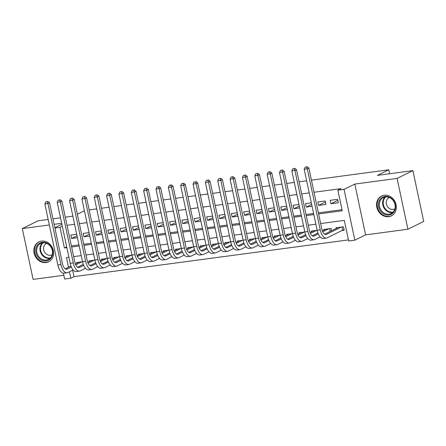<?xml version="1.0" encoding="UTF-8"?>
<svg xmlns="http://www.w3.org/2000/svg" width="446" height="446" viewBox="0 0 446 446"><rect width="100%" height="100%" fill="white"/><g stroke="black" fill="none" stroke-linecap="round" stroke-linejoin="round"><path stroke-width="0.67" d="M46.033 262.549A11.055 9.595 -116.2 0 0 48.636 261.763A11.055 9.595 -116.2 0 0 52.968 249.052A11.055 9.595 -116.2 0 0 41.478 241.13A11.055 9.595 -116.2 0 0 38.869 241.922A11.055 9.595 -116.2 0 0 34.543 254.633A11.055 9.595 -116.2 0 0 46.033 262.549M388.722 216.678A11.055 9.595 -116.2 0 0 391.326 215.886A11.055 9.595 -116.2 0 0 395.658 203.175A11.055 9.595 -116.2 0 0 384.168 195.253A11.055 9.595 -116.2 0 0 381.559 196.045A11.055 9.595 -116.2 0 0 377.232 208.756A11.055 9.595 -116.2 0 0 388.722 216.678M72.614 270.187L73.986 276.637L70.825 278.192L64.648 279.023L63.41 273.192M48.162 219.46L38.1 220.809L22.3 228.586L33.099 279.391L63.856 275.277M311.436 180.139L388.773 169.787L377.394 175.389L412.901 170.634L423.7 221.445L407.9 229.222L397.096 178.411L354.804 184.075L344.056 189.366L354.854 240.171L348.683 240.996L344.301 220.402L320.663 223.563M354.804 184.075L365.603 234.88L407.9 229.222M365.603 234.88L354.854 240.171M73.986 276.637L348.449 239.898M412.901 170.634L397.096 178.411M76.706 234.261L70.858 235.042L71.589 238.476L77.437 237.69M89.055 232.606L83.207 233.392L83.937 236.82L89.785 236.04M101.404 230.956L95.556 231.736L96.286 235.17L102.134 234.384M113.752 229.3L107.904 230.08L108.634 233.514L114.483 232.734M126.101 227.65L120.258 228.43L120.983 231.864L126.831 231.078M138.45 225.994L132.607 226.774L133.332 230.208L139.18 229.428M150.804 224.338L144.956 225.124L145.686 228.558L151.529 227.772M163.152 222.688L157.304 223.468L158.035 226.903L163.883 226.122M175.501 221.032L169.653 221.818L170.383 225.252L176.231 224.466M187.85 219.382L182.001 220.162L182.732 223.597L188.58 222.816M200.198 217.726L194.35 218.512L195.08 221.946L200.929 221.16M212.547 216.076L206.699 216.856L207.429 220.291L213.277 219.51M224.895 214.42L219.047 215.206L219.778 218.635L225.626 217.854M237.244 212.77L231.396 213.55L232.126 216.985L237.974 216.198M249.593 211.114L243.75 211.9L244.475 215.329L250.323 214.548M261.947 209.464L256.099 210.244L256.829 213.679L262.672 212.893M274.296 207.808L268.447 208.594L269.178 212.023L275.02 211.242M286.644 206.158L280.796 206.938L281.526 210.373L287.375 209.587M298.993 204.502L293.145 205.283L293.875 208.717L299.723 207.936M311.341 202.852L305.493 203.632L306.224 207.067L312.072 206.281M325.251 200.984L317.842 201.977L318.572 205.411L325.981 204.419L325.251 200.984M342.01 230.521L344.167 230.231L343.437 226.797L336.028 227.789L336.178 228.491M331.579 230.755L331.088 228.452L323.679 229.445L323.829 230.142M317.178 230.314L311.33 231.095L311.481 231.797M304.83 231.965L298.982 232.751L299.132 233.448M292.481 233.62L286.633 234.401L286.784 235.103M280.133 235.271L274.284 236.057L274.435 236.759M267.784 236.926L261.936 237.707L262.081 238.409M255.435 238.577L249.587 239.363L249.732 240.065M243.081 240.232L237.239 241.013L237.383 241.715M230.733 241.883L224.884 242.669L225.035 243.371M218.384 243.538L212.536 244.319L212.686 245.021M206.035 245.194L200.187 245.975L200.338 246.677M193.687 246.844L187.838 247.625L187.989 248.327M181.338 248.5L175.49 249.281L175.64 249.983M168.989 250.15L163.141 250.936L163.292 251.633M156.641 251.806L150.793 252.587L150.943 253.289M144.292 253.456L138.444 254.242L138.589 254.939M131.938 255.112L126.095 255.892L126.24 256.595M119.589 256.762L113.747 257.548L113.892 258.245M107.241 258.418L101.393 259.198L101.543 259.901M94.892 260.068L89.044 260.854L89.194 261.551M82.543 261.724L76.695 262.504L76.846 263.207M318.622 213.952L342.26 210.785L337.884 190.191L341.045 188.636L314.012 192.254M309.223 192.895L301.658 193.904M296.874 194.545L289.309 195.56M284.526 196.201L276.96 197.21M272.177 197.851L264.612 198.866M259.828 199.507L252.263 200.522M247.48 201.157L239.915 202.172M235.131 202.813L227.566 203.828M222.783 204.463L215.217 205.478M210.434 206.119L202.869 207.134M198.08 207.775L190.52 208.784M185.731 209.425L178.166 210.44M173.382 211.081L165.817 212.09M161.034 212.731L153.469 213.745M148.685 214.387L141.12 215.396M136.337 216.037L128.771 217.051M123.988 217.693L116.423 218.702M111.639 219.343L104.074 220.357M99.291 220.999L91.725 222.008M86.937 222.649L79.377 223.663M74.588 224.305L67.028 225.319M71.405 245.913L78.97 244.904M83.753 244.263L91.319 243.248M96.102 242.607L103.667 241.593M108.45 240.957L116.016 239.942M120.799 239.301L128.364 238.287M133.148 237.651L140.713 236.636M145.496 235.995L153.062 234.981M157.851 234.34L165.41 233.33M170.199 232.689L177.764 231.675M182.548 231.034L190.113 230.025M194.896 229.383L202.462 228.369M207.245 227.728L214.81 226.719M219.594 226.077L227.159 225.063M231.942 224.422L239.508 223.413M244.291 222.771L251.856 221.757M256.64 221.116L264.205 220.107M268.988 219.465L276.553 218.451M281.342 217.81L288.902 216.801M293.691 216.159L301.256 215.145M306.04 214.504L313.605 213.489M318.388 212.853L342.026 209.687M337.6 199.334L330.191 200.326L330.921 203.761L338.33 202.768L337.6 199.334M89.15 209.899L96.715 208.884M101.498 208.243L109.064 207.234M113.847 206.593L121.412 205.578M126.196 204.937L133.761 203.928M138.544 203.287L146.11 202.272M150.893 201.631L158.458 200.616M163.247 199.981L170.807 198.966M175.596 198.325L183.161 197.31M187.944 196.675L195.51 195.66M200.293 195.019L207.858 194.004M212.642 193.363L220.207 192.354M224.99 191.713L232.556 190.698M237.339 190.057L244.904 189.048M249.688 188.407L257.253 187.392M262.036 186.751L269.601 185.742M274.385 185.101L281.95 184.087M286.739 183.445L294.299 182.436M299.088 181.795L306.653 180.781M389.614 173.75L388.773 169.787M61.682 223.312L54.117 224.327M49.328 224.968L22.3 228.586M61.883 224.26L54.836 227.728M54.908 228.073L60.026 227.388L64.402 247.982L66.855 247.658M62.306 226.261L60.026 227.388M337.884 190.191L344.056 189.366M77.364 214.208L84.406 210.741M52.946 218.819L60.511 217.81M65.294 217.169L72.86 216.154M68.896 257.27L66.448 257.598L68.511 267.31M69.453 271.742L70.825 278.192M315.88 224.204L308.314 225.219M303.531 225.86L295.966 226.869M291.182 227.51L283.617 228.525M278.834 229.166L271.268 230.175M266.485 230.816L258.92 231.831M254.136 232.472L246.571 233.481M241.788 234.122L234.222 235.137M229.434 235.778L221.874 236.793M217.085 237.428L209.52 238.443M204.736 239.084L197.171 240.099M192.388 240.734L184.822 241.749M180.039 242.39L172.474 243.405M167.69 244.046L160.125 245.055M155.342 245.696L147.777 246.71M142.993 247.352L135.428 248.361M130.645 249.002L123.079 250.016M118.29 250.658L110.731 251.667M105.942 252.308L98.382 253.322M93.593 253.964L86.028 254.973M81.244 255.614L73.679 256.628M71.639 247.017L79.204 246.002M83.987 245.361L91.553 244.352M96.336 243.711L103.901 242.696M108.685 242.055L116.25 241.041M121.033 240.405L128.599 239.39M133.382 238.749L140.947 237.735M145.73 237.099L153.296 236.085M158.085 235.443L165.644 234.429M170.433 233.788L177.999 232.779M182.782 232.137L190.347 231.123M195.131 230.482L202.696 229.473M207.479 228.831L215.044 227.817M219.828 227.176L227.393 226.167M232.176 225.525L239.742 224.511M244.525 223.87L252.09 222.861M256.874 222.22L264.439 221.205M269.222 220.564L276.788 219.555M281.577 218.914L289.136 217.899M293.925 217.258L301.49 216.243M306.274 215.608L313.839 214.593M66.683 246.861L64.402 247.982M337.823 200.365L330.921 203.761M325.468 202.016L318.572 205.411M311.665 204.385L306.224 207.067M299.316 206.041L293.875 208.717M286.968 207.691L281.526 210.373M274.619 209.347L269.178 212.023M262.27 210.997L256.829 213.679M249.922 212.653L244.475 215.329M237.573 214.303L232.126 216.985M225.224 215.959L219.778 218.635M212.876 217.609L207.429 220.291M200.527 219.265L195.08 221.946M188.173 220.915L182.732 223.597M175.824 222.571L170.383 225.252M163.476 224.221L158.035 226.903M151.127 225.877L145.686 228.558M138.778 227.532L133.332 230.208M126.43 229.183L120.983 231.864M114.081 230.838L108.634 233.514M101.733 232.489L96.286 235.17M89.384 234.144L83.937 236.82M77.035 235.795L71.589 238.476M344.061 229.735L342.645 230.208L341.959 226.997M341.279 227.086L326.455 234.384A7.086 3.384 -97.6 0 1 325.937 234.54A7.086 3.384 -97.6 0 1 321.834 229.071L308.861 168.036L307.283 168.811L320.256 229.852A10.632 5.073 82.4 0 0 326.405 238.053A10.632 5.073 82.4 0 0 327.186 237.813L342.645 230.208M338.191 227.499L324.599 234.189M306.452 166.915L305.215 167.083L306.452 166.915L307.283 168.811L304.194 169.224L317.167 230.264A10.632 5.073 82.4 0 0 323.322 238.471L326.405 238.053M304.194 169.224L305.215 167.083M307.082 166.609L308.861 168.036M384.982 196.446A9.567 8.301 63.8 0 1 395.284 204.602A9.567 8.301 63.8 0 1 388.918 214.983A9.567 8.301 63.8 0 1 378.615 206.833A9.567 8.301 63.8 0 1 384.982 196.446M389.09 214.141A8.859 7.688 -116.2 0 0 391.181 213.511A8.859 7.688 -116.2 0 0 394.649 203.326A8.859 7.688 -116.2 0 0 385.439 196.976A8.859 7.688 -116.2 0 0 383.354 197.611A8.859 7.688 -116.2 0 0 379.88 207.797A8.859 7.688 -116.2 0 0 389.09 214.141M389.33 197.522A6.311 5.475 -116.2 0 0 389.096 197.628A6.311 5.475 -116.2 0 0 386.626 204.881A6.311 5.475 -116.2 0 0 393.177 209.403A6.311 5.475 -116.2 0 0 394.665 208.951A6.311 5.475 -116.2 0 0 394.9 208.828M382.796 195.554A10.988 9.533 -116.2 0 0 382.099 195.861A10.988 9.533 -116.2 0 0 377.795 208.488A10.988 9.533 -116.2 0 0 389.213 216.36A10.988 9.533 -116.2 0 0 391.8 215.574A10.988 9.533 -116.2 0 0 392.469 215.206M50.493 245.991A9.567 8.301 63.8 0 1 50.136 259.059A9.567 8.301 63.8 0 1 38.027 257.191A9.567 8.301 63.8 0 1 38.384 244.124A9.567 8.301 63.8 0 1 50.493 245.991M38.802 256.623A8.859 7.688 -116.2 0 0 48.486 259.388A8.859 7.688 -116.2 0 0 50.348 246.248A8.859 7.688 -116.2 0 0 40.664 243.488A8.859 7.688 -116.2 0 0 38.802 256.623M46.64 243.393A6.311 5.475 -116.2 0 0 46.406 243.505A6.311 5.475 -116.2 0 0 45.079 252.86A6.311 5.475 -116.2 0 0 51.976 254.828A6.311 5.475 -116.2 0 0 52.21 254.705M40.107 241.431A10.988 9.533 -116.2 0 0 39.41 241.732A10.988 9.533 -116.2 0 0 37.102 258.022A10.988 9.533 -116.2 0 0 49.11 261.451A10.988 9.533 -116.2 0 0 49.779 261.083M318.332 233.955L314.107 236.034A7.086 3.384 -97.6 0 1 313.588 236.196A7.086 3.384 -97.6 0 1 309.485 230.727L296.512 169.686L294.934 170.467L307.907 231.502A10.632 5.073 82.4 0 0 314.056 239.708A10.632 5.073 82.4 0 0 314.837 239.469L320.111 236.871M328.931 228.742L322.731 231.792M325.842 229.155L322.347 230.872M317.965 233.029L312.25 235.845M294.098 168.571L292.866 168.739L294.098 168.571L294.934 170.467L291.846 170.879L304.819 231.914A10.632 5.073 82.4 0 0 310.968 240.121L314.056 239.708M330.202 231.429L329.611 228.647M291.846 170.879L292.866 168.739M294.734 168.259L296.512 169.686M305.984 235.605L301.758 237.69A7.086 3.384 -97.6 0 1 301.24 237.846A7.086 3.384 -97.6 0 1 297.136 232.377L284.163 171.342L282.586 172.117L295.559 233.158A10.632 5.073 82.4 0 0 301.708 241.364A10.632 5.073 82.4 0 0 302.488 241.124L307.762 238.526M316.582 230.392L310.383 233.442M313.493 230.805L309.998 232.528M305.616 234.685L299.902 237.495M281.749 170.221L280.517 170.389L281.749 170.221L282.586 172.117L279.497 172.53L292.47 233.57A10.632 5.073 82.4 0 0 298.619 241.777L301.708 241.364M317.853 233.085L317.641 232.087M279.497 172.53L280.517 170.389M282.385 169.915L284.163 171.342M293.635 237.261L289.409 239.34A7.086 3.384 -97.6 0 1 288.891 239.502A7.086 3.384 -97.6 0 1 284.788 234.033L271.815 172.992L270.231 173.773L283.21 234.808A10.632 5.073 82.4 0 0 289.359 243.014A10.632 5.073 82.4 0 0 290.14 242.775L295.414 240.177M304.228 232.048L298.034 235.098M301.145 232.461L297.649 234.178M293.262 236.335L287.553 239.151M269.401 171.877L268.169 172.044L269.401 171.877L270.231 173.773L267.148 174.185L280.121 235.22A10.632 5.073 82.4 0 0 286.271 243.427L289.359 243.014M305.504 234.735L305.293 233.743M267.148 174.185L268.169 172.044M270.036 171.565L271.815 172.992M281.287 238.917L277.061 240.996A7.086 3.384 -97.6 0 1 276.542 241.152A7.086 3.384 -97.6 0 1 272.439 235.683L259.466 174.648L257.883 175.423L270.856 236.464A10.632 5.073 82.4 0 0 277.011 244.67A10.632 5.073 82.4 0 0 277.786 244.43L283.065 241.832M291.879 233.698L285.685 236.748M288.796 234.111L285.301 235.834M280.913 237.991L275.204 240.801M257.052 173.527L255.82 173.695L257.052 173.527L257.883 175.423L254.8 175.835L267.773 236.876A10.632 5.073 82.4 0 0 273.922 245.083L277.011 244.67M293.156 236.391L292.944 235.393M254.8 175.835L255.82 173.695M257.688 173.221L259.466 174.648M268.938 240.567L264.712 242.646A7.086 3.384 -97.6 0 1 264.188 242.808A7.086 3.384 -97.6 0 1 260.09 237.339L247.117 176.298L245.534 177.079L258.507 238.114A10.632 5.073 82.4 0 0 264.662 246.32A10.632 5.073 82.4 0 0 265.437 246.08L270.716 243.483M279.53 235.354L273.331 238.404M276.442 235.767L272.952 237.484M268.564 239.641L262.856 242.457M244.703 175.183L243.471 175.35L244.703 175.183L245.534 177.079L242.446 177.491L255.424 238.526A10.632 5.073 82.4 0 0 261.573 246.733L264.662 246.32M280.807 238.047L280.595 237.049M242.446 177.491L243.471 175.35M245.333 174.871L247.117 176.298M256.589 242.223L252.358 244.302A7.086 3.384 -97.6 0 1 251.839 244.464A7.086 3.384 -97.6 0 1 247.742 238.989L234.769 177.954L233.186 178.729L246.159 239.77A10.632 5.073 82.4 0 0 252.313 247.976A10.632 5.073 82.4 0 0 253.088 247.736L258.368 245.138M267.182 237.004L260.982 240.054M264.093 237.417L260.603 239.14M256.216 241.297L250.501 244.107M232.355 176.839L231.117 177.001L232.355 176.839L233.186 178.729L230.097 179.141L243.076 240.182A10.632 5.073 82.4 0 0 249.225 248.389L252.313 247.976M268.459 239.697L268.247 238.699M230.097 179.141L231.117 177.001M232.985 176.527L234.769 177.954M244.241 243.873L240.009 245.952A7.086 3.384 -97.6 0 1 239.491 246.114A7.086 3.384 -97.6 0 1 235.393 240.645L222.415 179.604L220.837 180.385L233.81 241.42A10.632 5.073 82.4 0 0 239.965 249.626A10.632 5.073 82.4 0 0 240.74 249.386L246.019 246.789M254.833 238.66L248.634 241.71M251.745 239.073L248.255 240.79M243.867 242.953L238.153 245.763M220.006 178.489L218.769 178.656L220.006 178.489L220.837 180.385L217.748 180.797L230.721 241.838A10.632 5.073 82.4 0 0 236.876 250.039L239.965 249.626M256.11 241.353L255.898 240.355M217.748 180.797L218.769 178.656M220.636 178.177L222.415 179.604M231.892 245.529L227.661 247.608A7.086 3.384 -97.6 0 1 227.142 247.77A7.086 3.384 -97.6 0 1 223.045 242.295L210.066 181.26L208.488 182.035L221.461 243.076A10.632 5.073 82.4 0 0 227.611 251.282A10.632 5.073 82.4 0 0 228.391 251.042L233.671 248.444M242.485 240.31L236.285 243.365M239.396 240.723L235.906 242.446M231.519 244.603L225.804 247.413M207.658 180.145L206.42 180.307L207.658 180.145L208.488 182.035L205.4 182.453L218.373 243.488A10.632 5.073 82.4 0 0 224.528 251.695L227.611 251.282M243.761 243.003L243.549 242.005M205.4 182.453L206.42 180.307M208.288 179.833L210.066 181.26M219.543 247.179L215.312 249.258A7.086 3.384 -97.6 0 1 214.794 249.42A7.086 3.384 -97.6 0 1 210.69 243.951L197.717 182.91L196.14 183.691L209.113 244.726A10.632 5.073 82.4 0 0 215.262 252.932A10.632 5.073 82.4 0 0 216.042 252.692L221.316 250.095M230.136 241.966L223.937 245.016M227.047 242.379L223.558 244.096M219.17 246.259L213.456 249.069M195.309 181.795L194.071 181.962L195.309 181.795L196.14 183.691L193.051 184.103L206.024 245.144A10.632 5.073 82.4 0 0 212.179 253.345L215.262 252.932M231.407 244.659L231.195 243.661M193.051 184.103L194.071 181.962M195.939 181.483L197.717 182.91M207.189 248.835L202.963 250.914A7.086 3.384 -97.6 0 1 202.445 251.076A7.086 3.384 -97.6 0 1 198.342 245.601L185.369 184.566L183.791 185.341L196.764 246.382A10.632 5.073 82.4 0 0 202.913 254.588A10.632 5.073 82.4 0 0 203.694 254.348L208.968 251.75M217.787 243.616L211.588 246.671M214.699 244.034L211.203 245.752M206.821 247.909L201.107 250.719M182.96 183.451L181.723 183.613L182.96 183.451L183.791 185.341L180.702 185.759L193.675 246.794A10.632 5.073 82.4 0 0 199.825 255L202.913 254.588M219.058 246.309L218.847 245.311M180.702 185.759L181.723 183.613M183.59 183.139L185.369 184.566M194.841 250.485L190.615 252.57A7.086 3.384 -97.6 0 1 190.096 252.726A7.086 3.384 -97.6 0 1 185.993 247.257L173.02 186.216L171.442 186.997L184.415 248.037A10.632 5.073 82.4 0 0 190.565 256.238A10.632 5.073 82.4 0 0 191.345 255.998L196.619 253.4M205.439 245.272L199.239 248.322M202.35 245.685L198.855 247.402M194.473 249.565L188.758 252.375M170.606 185.101L169.374 185.268L170.606 185.101L171.442 186.997L168.354 187.409L181.327 248.45A10.632 5.073 82.4 0 0 187.476 256.651L190.565 256.238M206.71 247.965L206.498 246.967M168.354 187.409L169.374 185.268M171.242 184.789L173.02 186.216M182.492 252.141L178.266 254.22A7.086 3.384 -97.6 0 1 177.748 254.382A7.086 3.384 -97.6 0 1 173.645 248.913L160.671 187.872L159.088 188.652L172.067 249.688A10.632 5.073 82.4 0 0 178.216 257.894A10.632 5.073 82.4 0 0 178.997 257.654L184.27 255.056M193.09 246.922L186.891 249.977M190.002 247.34L186.506 249.058M182.119 251.215L176.41 254.03M158.258 186.757L157.025 186.919L158.258 186.757L159.088 188.652L156.005 189.065L168.978 250.1A10.632 5.073 82.4 0 0 175.127 258.306L178.216 257.894M194.361 249.615L194.149 248.617M156.005 189.065L157.025 186.919M158.893 186.445L160.671 187.872M170.143 253.791L165.918 255.876A7.086 3.384 -97.6 0 1 165.399 256.032A7.086 3.384 -97.6 0 1 161.296 250.563L148.323 189.528L146.74 190.303L159.718 251.343A10.632 5.073 82.4 0 0 165.867 259.544A10.632 5.073 82.4 0 0 166.648 259.304L171.922 256.712M180.736 248.578L174.542 251.628M177.653 248.991L174.157 250.713M169.77 252.871L164.061 255.681M145.909 188.407L144.677 188.574L145.909 188.407L146.74 190.303L143.657 190.715L156.63 251.756A10.632 5.073 82.4 0 0 162.779 259.962L165.867 259.544M182.013 251.271L181.801 250.273M143.657 190.715L144.677 188.574M146.544 188.095L148.323 189.528M157.795 255.446L153.569 257.526A7.086 3.384 -97.6 0 1 153.05 257.688A7.086 3.384 -97.6 0 1 148.947 252.219L135.974 191.178L134.391 191.958L147.364 252.994A10.632 5.073 82.4 0 0 153.519 261.2A10.632 5.073 82.4 0 0 154.294 260.96L159.573 258.362M168.387 250.234L162.193 253.283M165.304 250.646L161.809 252.364M157.421 254.521L151.712 257.336M133.56 190.063L132.328 190.225L133.56 190.063L134.391 191.958L131.302 192.371L144.281 253.406A10.632 5.073 82.4 0 0 150.43 261.612L153.519 261.2M169.664 252.921L169.452 251.929M131.302 192.371L132.328 190.225M134.19 189.751L135.974 191.178M145.446 257.097L141.215 259.182A7.086 3.384 -97.6 0 1 140.696 259.338A7.086 3.384 -97.6 0 1 136.599 253.869L123.626 192.834L122.042 193.609L135.015 254.649A10.632 5.073 82.4 0 0 141.17 262.85A10.632 5.073 82.4 0 0 141.945 262.61L147.225 260.018M156.039 251.884L149.839 254.934M152.95 252.297L149.46 254.019M145.073 256.177L139.358 258.987M121.212 191.713L119.98 191.88L121.212 191.713L122.042 193.609L118.954 194.021L131.932 255.062A10.632 5.073 82.4 0 0 138.082 263.268L141.17 262.85M157.315 254.577L157.103 253.579M118.954 194.021L119.98 191.88M121.842 191.406L123.626 192.834M133.098 258.752L128.866 260.832A7.086 3.384 -97.6 0 1 128.348 260.994A7.086 3.384 -97.6 0 1 124.25 255.525L111.277 194.484L109.694 195.264L122.667 256.299A10.632 5.073 82.4 0 0 128.822 264.506A10.632 5.073 82.4 0 0 129.596 264.266L134.876 261.668M143.69 253.54L137.491 256.589M140.601 253.952L137.112 255.669M132.724 257.827L127.01 260.642M108.863 193.369L107.625 193.531L108.863 193.369L109.694 195.264L106.605 195.677L119.578 256.712A10.632 5.073 82.4 0 0 125.733 264.918L128.822 264.506M144.967 256.227L144.755 255.235M106.605 195.677L107.625 193.531M109.493 193.057L111.277 194.484M120.749 260.403L116.517 262.488A7.086 3.384 -97.6 0 1 115.999 262.644A7.086 3.384 -97.6 0 1 111.901 257.175L98.923 196.14L97.345 196.915L110.318 257.955A10.632 5.073 82.4 0 0 116.473 266.156A10.632 5.073 82.4 0 0 117.248 265.922L122.527 263.324M131.341 255.19L125.142 258.24M128.253 255.603L124.763 257.325M120.375 259.483L114.661 262.293M96.514 195.019L95.277 195.186L96.514 195.019L97.345 196.915L94.257 197.327L107.23 258.368A10.632 5.073 82.4 0 0 113.384 266.574L116.473 266.156M132.618 257.883L132.406 256.885M94.257 197.327L95.277 195.186M97.144 194.712L98.923 196.14M108.4 262.058L104.169 264.138A7.086 3.384 -97.6 0 1 103.65 264.3A7.086 3.384 -97.6 0 1 99.547 258.831L86.574 197.79L84.996 198.57L97.969 259.605A10.632 5.073 82.4 0 0 104.119 267.812A10.632 5.073 82.4 0 0 104.899 267.572L110.179 264.974M118.993 256.846L112.793 259.895M115.904 257.258L112.414 258.975M108.027 261.133L102.312 263.948M84.166 196.675L82.928 196.842L84.166 196.675L84.996 198.57L81.908 198.983L94.881 260.018A10.632 5.073 82.4 0 0 101.036 268.224L104.119 267.812M120.269 259.533L120.058 258.541M81.908 198.983L82.928 196.842M84.796 196.363L86.574 197.79M96.052 263.714L91.82 265.794A7.086 3.384 -97.6 0 1 91.302 265.95A7.086 3.384 -97.6 0 1 87.199 260.481L74.226 199.446L72.648 200.221L85.621 261.261A10.632 5.073 82.4 0 0 91.77 269.468A10.632 5.073 82.4 0 0 92.551 269.228L97.825 266.63M106.644 258.496L100.445 261.546M103.556 258.909L100.066 260.631M95.678 262.789L89.964 265.599M71.817 198.325L70.579 198.492L71.817 198.325L72.648 200.221L69.559 200.633L82.532 261.674A10.632 5.073 82.4 0 0 88.687 269.88L91.77 269.468M107.915 261.189L107.703 260.191M69.559 200.633L70.579 198.492M72.447 198.018L74.226 199.446M83.697 265.364L79.472 267.444A7.086 3.384 -97.6 0 1 78.953 267.606A7.086 3.384 -97.6 0 1 74.85 262.137L61.877 201.096L60.299 201.876L73.272 262.911A10.632 5.073 82.4 0 0 79.421 271.118A10.632 5.073 82.4 0 0 80.202 270.878L85.476 268.28M94.296 260.152L88.096 263.201M91.207 260.564L87.711 262.281M83.33 264.439L77.615 267.254M59.463 199.981L58.231 200.148L59.463 199.981L60.299 201.876L57.211 202.289L70.184 263.324A10.632 5.073 82.4 0 0 76.333 271.53L79.421 271.118M95.567 262.839L95.355 261.847M57.211 202.289L58.231 200.148M60.099 199.669L61.877 201.096M71.349 267.02L67.123 269.1A7.086 3.384 -97.6 0 1 66.605 269.261A7.086 3.384 -97.6 0 1 62.501 263.787L49.528 202.752L47.951 203.527L60.924 264.567A10.632 5.073 82.4 0 0 67.073 272.774A10.632 5.073 82.4 0 0 67.853 272.534L73.127 269.936M81.947 261.802L75.748 264.852M78.858 262.215L75.363 263.937M70.981 266.095L65.267 268.905M47.114 201.637L45.882 201.798L47.114 201.637L47.951 203.527L44.862 203.939L57.835 264.98A10.632 5.073 82.4 0 0 63.984 273.186L67.073 272.774M83.218 264.495L83.006 263.497M44.862 203.939L45.882 201.798M47.75 201.324L49.528 202.752M326.455 234.384L325.396 234.524M320.256 229.852L317.167 230.264M392.714 212.469A8.859 7.688 63.8 0 1 392.385 212.525A8.859 7.688 63.8 0 1 383.577 207.167A8.859 7.688 63.8 0 1 385.11 197.032M385.79 196.942A8.569 7.437 -116.2 0 0 384.062 206.777A8.569 7.437 -116.2 0 0 392.636 212.084A8.569 7.437 -116.2 0 0 393.199 211.989M50.024 258.345A8.859 7.688 63.8 0 1 42.097 255A8.859 7.688 63.8 0 1 42.42 242.908M43.1 242.814A8.569 7.437 -116.2 0 0 42.599 254.677A8.569 7.437 -116.2 0 0 50.509 257.86M314.107 236.034L313.047 236.179M307.907 231.502L304.819 231.914M301.758 237.69L300.693 237.83M295.559 233.158L292.47 233.57M289.409 239.34L288.345 239.485M283.21 234.808L280.121 235.22M277.061 240.996L275.996 241.135M270.856 236.464L267.773 236.876M264.712 242.646L263.647 242.791M258.507 238.114L255.424 238.526M252.358 244.302L251.299 244.441M246.159 239.77L243.076 240.182M240.009 245.952L238.95 246.097M233.81 241.42L230.721 241.838M227.661 247.608L226.601 247.747M221.461 243.076L218.373 243.488M215.312 249.258L214.253 249.403M209.113 244.726L206.024 245.144M202.963 250.914L201.904 251.059M196.764 246.382L193.675 246.794M190.615 252.57L189.55 252.709M184.415 248.037L181.327 248.45M178.266 254.22L177.201 254.365M172.067 249.688L168.978 250.1M165.918 255.876L164.853 256.015M159.718 251.343L156.63 251.756M153.569 257.526L152.504 257.671M147.364 252.994L144.281 253.406M141.215 259.182L140.155 259.321M135.015 254.649L131.932 255.062M128.866 260.832L127.807 260.977M122.667 256.299L119.578 256.712M116.517 262.488L115.458 262.627M110.318 257.955L107.23 258.368M104.169 264.138L103.11 264.283M97.969 259.605L94.881 260.018M91.82 265.794L90.761 265.933M85.621 261.261L82.532 261.674M79.472 267.444L78.412 267.589M73.272 262.911L70.184 263.324M67.123 269.1L66.058 269.239M60.924 264.567L57.835 264.98M382.099 195.861L382.568 195.627M391.8 215.574L392.268 215.346M39.41 241.732L39.872 241.503M49.11 261.451L49.578 261.217"/></g></svg>
